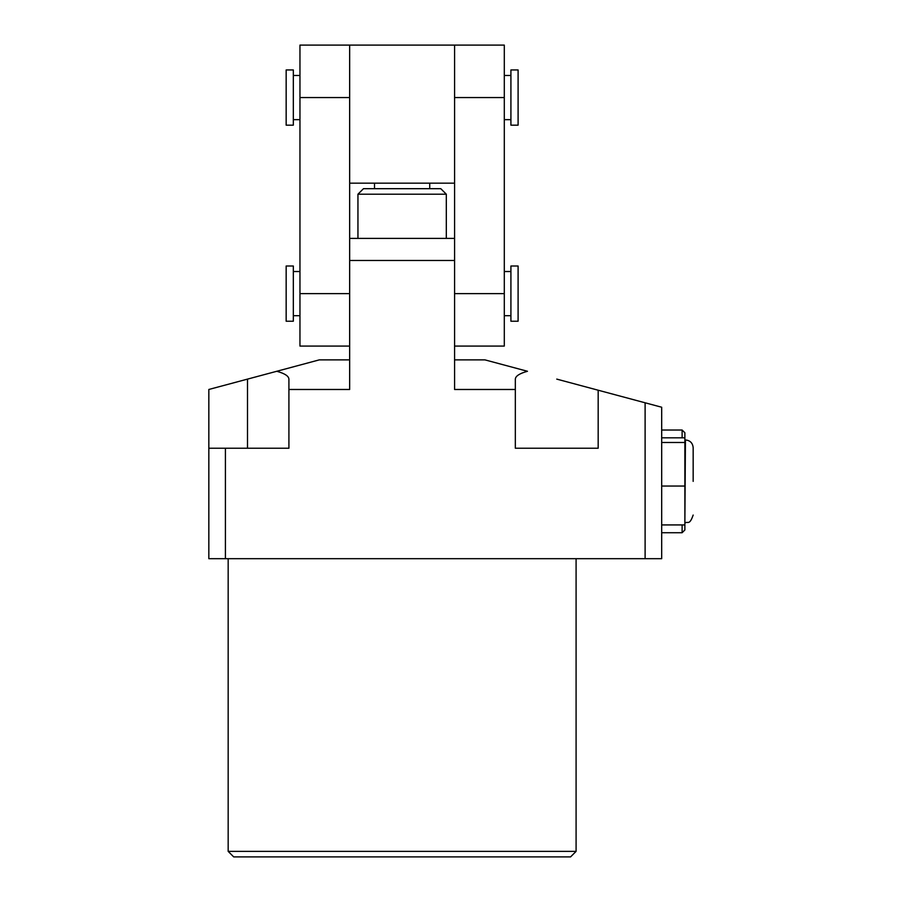 <?xml version="1.0" encoding="UTF-8"?>
<svg xmlns="http://www.w3.org/2000/svg" width="902" height="902" viewBox="0 0 902 902"><rect width="100%" height="100%" fill="white"/><g stroke="black" fill="none" stroke-linecap="round" stroke-linejoin="round"><path stroke-width="1.35" d="M693.164 481.375L693.164 447.685L693.164 481.375M682.115 437.82L682.115 430.017L684.877 432.78L684.877 437.82L661.685 437.82M576.085 851.375L570.56 856.9L233.697 856.9L228.172 851.375L576.085 851.375L576.085 558.688M374.51 183.162L374.51 188.687L440.785 188.687L446.31 194.201L357.947 194.201L357.947 238.387M684.877 437.82L684.877 524.93L661.685 524.93M684.877 442.487L661.685 442.487M684.877 486.043L661.685 486.043M454.585 359.875L484.96 359.875L527.467 371.274C519.563 373.462 515.516 376.078 515.335 379.122L515.335 389.484L454.585 389.484L454.585 260.475L349.66 260.475L349.66 238.387L454.585 238.387L454.585 260.475L454.585 183.162L349.66 183.162L349.66 389.484L288.911 389.484L288.911 448.238L225.41 448.238L225.41 558.688L645.11 558.688L645.11 402.788L661.685 407.23L661.685 558.688L645.11 558.688M429.735 188.687L429.735 183.162M288.911 389.484L288.911 379.122C288.73 376.078 284.694 373.462 276.779 371.274L319.285 359.875L349.66 359.875M225.41 558.688L208.836 558.688L208.836 389.472L276.779 371.274M515.335 389.484L515.335 448.238L598.173 448.238L598.173 390.216L645.11 402.788M225.41 448.238L208.836 448.238M357.947 194.201L363.472 188.687L374.51 188.687M598.173 390.216L556.76 379.111M684.877 524.93L684.877 529.97L682.115 532.732L682.115 524.93M349.66 346.075L299.96 346.075L299.96 45.1L349.66 45.1L349.66 183.162M349.66 45.1L454.585 45.1L454.585 183.162M454.585 346.075L504.297 346.075L504.297 45.1L454.585 45.1M510.915 266L510.915 321.225L518.098 321.225L518.098 266L510.915 266M286.159 293.612L286.159 266L293.33 266L293.33 321.225L286.159 321.225L286.159 293.612M510.915 69.95L510.915 125.175L518.098 125.175L518.098 69.95L510.915 69.95M286.159 97.563L286.159 69.95L293.33 69.95L293.33 125.175L286.159 125.175L286.159 97.563M684.877 522.788L685.43 439.95C690.12 440.413 692.702 442.995 693.164 447.685M247.498 448.238L247.498 379.111M299.96 97.563L349.66 97.563M299.96 293.612L349.66 293.612M454.585 97.563L504.297 97.563M454.585 293.612L504.297 293.612M682.115 430.017L661.685 430.017M446.31 194.201L446.31 238.387M228.172 851.375L228.172 558.688M682.115 532.732L661.685 532.732M685.43 522.788C687.775 521.3 689.545 525.573 693.164 515.065M510.915 271.525L504.297 271.525M299.96 271.525L293.33 271.525M299.96 315.7L293.33 315.7M510.915 315.7L504.297 315.7M510.915 75.475L504.297 75.475M299.96 75.475L293.33 75.475M299.96 119.65L293.33 119.65M510.915 119.65L504.297 119.65"/></g></svg>
